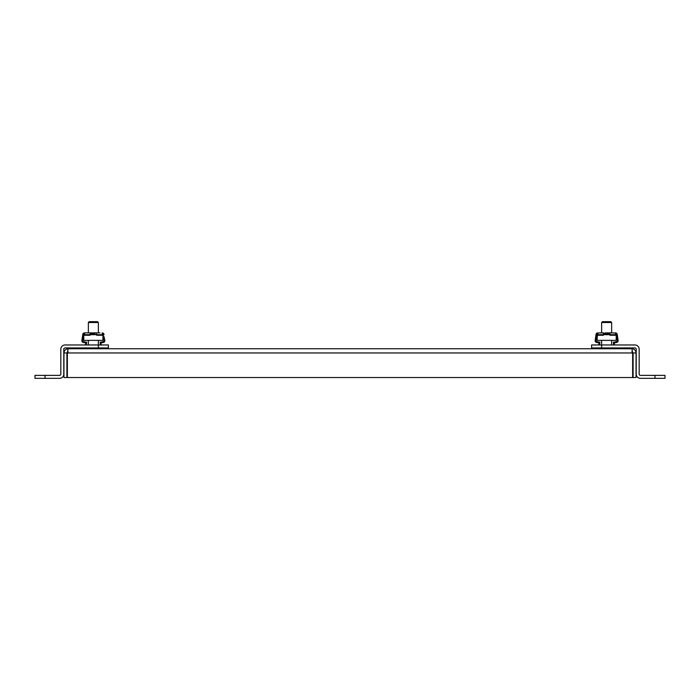 <?xml version="1.0" encoding="UTF-8"?>
<svg xmlns="http://www.w3.org/2000/svg" width="700" height="700" viewBox="0 0 700 700"><rect width="100%" height="100%" fill="white"/><g stroke="black" fill="none" stroke-linecap="round" stroke-linejoin="round"><path stroke-width="1.05" d="M631.837 351.706L633.089 352.957L633.089 377.527L636.055 377.527L636.055 352.957C635.801 350.394 634.392 348.994 631.837 348.74L632.52 351.899M67.48 351.908L68.163 348.74C65.608 348.994 64.199 350.394 63.945 352.957L63.945 377.527L66.911 377.527L66.911 352.957L63.945 352.957M68.163 351.706L66.911 352.957M633.089 352.957L636.055 352.957M68.163 348.74L631.837 348.74M67.358 377.527L67.358 352.957L632.642 352.957L632.642 377.527L67.358 377.527M108.404 344.969L98.385 344.969L98.385 347.935L108.404 347.935L108.404 344.969M98.376 340.366L98.376 344.969L65.047 344.969A4.218 4.218 0 0 0 60.83 349.186L60.83 374.124A1.251 1.251 0 0 1 59.579 375.375L35 375.375L35 378.341L45.019 378.341L45.019 375.375M98.376 348.74L98.376 347.935L65.047 347.935A1.251 1.251 0 0 0 63.796 349.186L63.796 374.124A4.218 4.218 0 0 1 59.579 378.341L45.019 378.341M654.981 375.375L654.981 378.341L665 378.341L665 375.375L640.421 375.375A1.251 1.251 0 0 1 639.17 374.124L639.17 349.186A4.218 4.218 0 0 0 634.952 344.969L591.596 344.969L591.596 347.935L601.615 347.935L601.624 340.366M654.981 378.341L640.421 378.341A4.218 4.218 0 0 1 636.204 374.124L636.204 349.186A1.251 1.251 0 0 0 634.952 347.935L601.615 347.935L601.624 348.74M81.918 340.305L82.731 334.679L81.918 340.305A1.802 1.802 0 0 0 83.37 342.466L86.546 343.026L86.686 342.239L83.51 341.679A0.997 0.997 0 0 1 82.705 340.48L83.527 334.679A0.997 0.997 0 0 1 83.93 333.874L84.534 333.874M102.2 333.672A0.997 0.997 0 0 1 103.197 334.679L104.029 340.48A0.997 0.997 0 0 1 103.224 341.679L100.047 342.239L100.188 343.026L103.364 342.466A1.802 1.802 0 0 0 104.808 340.305L104.204 337.558M104.002 334.679A1.802 1.802 0 0 0 102.804 332.981L102.2 332.876L102.804 332.981L102.2 332.981L102.2 335.274L96.679 335.274L96.416 332.876L99.934 332.876M103.197 334.679A0.997 0.997 0 0 0 102.804 333.874L102.541 333.874M84.534 332.876L90.309 332.876L90.055 334.679L84.534 334.679L84.534 332.981L83.93 332.981A1.802 1.802 0 0 0 82.731 334.679M85.759 342.886L85.391 344.969M82.46 347.935L82.46 348.74M104.274 348.74L104.274 347.935M101.343 344.969L100.975 342.886L103.364 342.466M85.54 348.74L85.68 347.935M86.205 344.969L86.546 343.026M100.188 343.026L100.529 344.969M101.054 347.935L101.194 348.74M96.416 332.876L90.309 332.876M95.025 332.876L95.025 333.672L90.055 333.672L91.709 333.672L91.709 332.876M90.055 334.679L90.055 335.274L84.534 335.274L84.534 334.679L83.79 334.679L83.79 340.366L102.935 340.366L102.935 334.679L102.2 333.707L102.935 334.679L90.055 334.679M94.229 332.876L94.229 333.672M92.505 332.876L92.505 333.672M84.192 333.874L83.79 334.679L84.192 333.874M609.691 332.876L616.07 332.981L615.466 332.876L616.07 332.981L615.466 332.981L615.466 335.274L609.945 335.274L609.945 332.981L607.495 332.876L607.495 333.672L609.945 333.672L608.291 333.672L608.291 332.876L616.07 332.981A1.802 1.802 0 0 1 617.269 334.679L618.082 340.305A1.802 1.802 0 0 1 616.63 342.466L613.454 343.026L613.314 342.239L616.49 341.679A0.997 0.997 0 0 0 617.295 340.48L616.472 334.679A0.997 0.997 0 0 0 615.466 333.672M598.657 344.969L599.025 342.886L596.636 342.466A1.802 1.802 0 0 1 595.192 340.305L595.997 334.679A1.802 1.802 0 0 1 597.196 332.981L603.584 332.876L603.321 334.679L597.8 334.679L597.8 332.981L597.196 332.981L597.8 332.876M617.269 334.679L618.082 340.305M597.8 333.874L597.196 333.874A0.997 0.997 0 0 0 596.803 334.679L595.971 340.48A0.997 0.997 0 0 0 596.776 341.679L599.952 342.239L599.812 343.026L596.636 342.466M83.527 334.679A0.997 0.997 0 0 1 83.93 333.874M104.808 340.305L104.002 336.621M600.066 332.876L603.584 332.876M607.495 332.876L604.975 332.876L604.975 333.672L603.321 333.672L607.495 333.672M616.49 341.679A0.997 0.997 0 0 0 617.295 340.48M614.609 344.969L614.241 342.886M617.54 347.935L617.54 348.74M595.726 348.74L595.726 347.935M613.454 343.026L613.795 344.969M614.32 347.935L614.46 348.74M598.806 348.74L598.946 347.935M599.471 344.969L599.812 343.026M595.192 340.305L595.997 334.679M597.196 333.874A0.997 0.997 0 0 0 596.803 334.679M595.796 337.558L595.997 336.621M617.269 336.621L617.479 337.558M603.321 335.274L603.321 334.679L616.21 334.679L616.21 340.366L597.065 340.366L597.459 333.874L597.065 334.679L597.8 334.679L597.8 335.274L603.321 335.274M605.771 332.876L605.771 333.672M615.466 333.707L616.21 334.679L615.466 333.707M606.637 322.516L611.642 322.516L610.785 321.659L602.481 321.659L601.624 322.516L606.637 322.516M93.362 322.516L98.376 322.516L97.519 321.659L89.215 321.659L88.358 322.516L93.362 322.516M611.642 348.74L611.642 347.935M611.642 344.969L611.642 340.366M611.642 332.876L611.642 322.516M601.624 332.876L601.624 322.516M98.376 332.876L98.376 322.516M88.358 348.74L88.358 347.935M88.358 344.969L88.358 340.366M88.358 332.876L88.358 322.516"/></g></svg>
